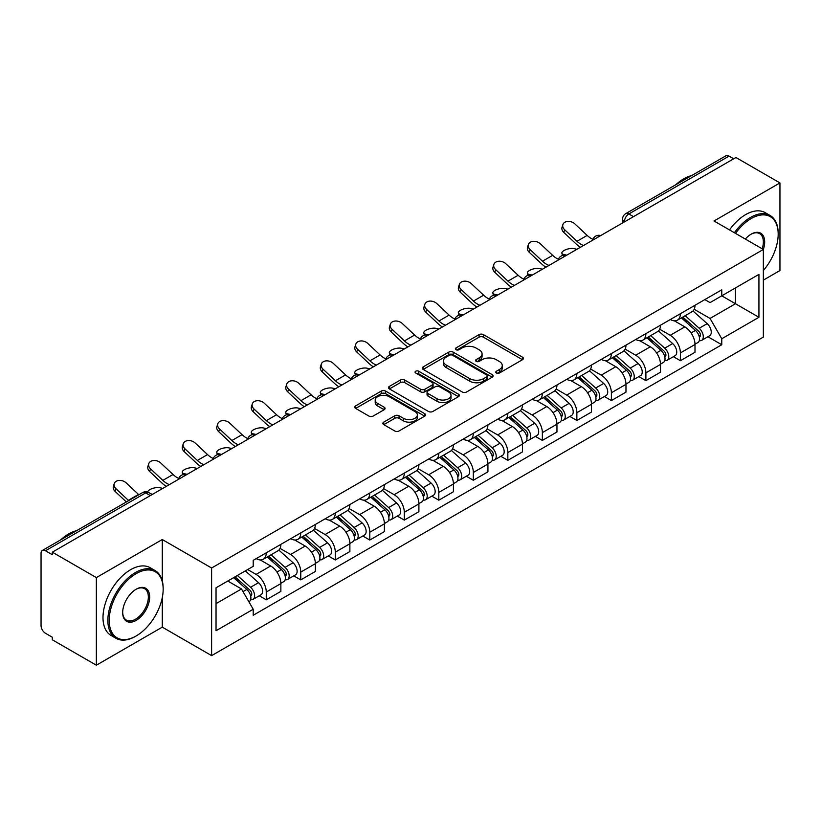 <?xml version="1.0" encoding="UTF-8"?>
<svg xmlns="http://www.w3.org/2000/svg" width="821" height="821" viewBox="0 0 821 821"><rect width="100%" height="100%" fill="white"/><g stroke="black" fill="none" stroke-linecap="round" stroke-linejoin="round"><path stroke-width="1.23" d="M496.397 373.011A2.145 1.242 0 0 0 499.435 373.011L522.515 359.69A3.068 1.775 0 0 0 523.408 358.438A3.068 1.775 0 0 0 522.515 357.186L483.425 334.619A3.068 1.775 0 0 0 479.084 334.619L456.004 347.94A2.145 1.242 0 0 0 455.378 348.812A2.145 1.242 0 0 0 456.004 349.695A2.145 1.242 0 0 0 459.052 349.695L462.038 347.971A9.831 5.675 0 0 1 475.934 347.971L479.187 349.849A9.831 5.675 0 0 1 482.071 353.861A9.831 5.675 0 0 1 479.187 357.874L476.201 359.598A2.145 1.242 0 0 0 475.575 360.481A2.145 1.242 0 0 0 476.201 361.353A2.145 1.242 0 0 0 479.248 361.353L482.225 359.629A9.831 5.675 0 0 1 496.13 359.629L499.384 361.507A9.831 5.675 0 0 1 502.267 365.519A9.831 5.675 0 0 1 499.384 369.532L496.397 371.256A2.145 1.242 0 0 0 495.771 372.139A2.145 1.242 0 0 0 496.397 373.011L496.397 371.256M383.756 422.127A3.068 1.775 0 0 0 382.853 423.379A3.068 1.775 0 0 0 383.756 424.631L394.716 430.963A3.068 1.775 0 0 0 399.057 430.963L424.683 416.175A3.068 1.775 0 0 0 425.586 414.913A3.068 1.775 0 0 0 424.683 413.661L385.593 391.094A3.068 1.775 0 0 0 381.252 391.094L355.626 405.892A3.068 1.775 0 0 0 354.734 407.144A3.068 1.775 0 0 0 355.626 408.396L368.875 416.042A3.068 1.775 0 0 0 373.216 416.042L384.187 409.71A3.068 1.775 0 0 0 385.09 408.458A3.068 1.775 0 0 0 384.187 407.206L377.619 403.419A8.21 4.741 0 0 1 375.207 400.063A8.21 4.741 0 0 1 380.287 395.681A8.21 4.741 0 0 1 389.236 396.707L414.964 411.567A8.21 4.741 0 0 1 417.376 414.913A8.21 4.741 0 0 1 412.306 419.295A8.21 4.741 0 0 1 403.347 418.269L399.057 415.795A3.068 1.775 0 0 0 394.716 415.795L383.756 422.127L383.756 424.631M211.613 568.009L162.281 539.53L96.355 577.594L52.328 552.174L735.924 157.509L779.95 182.919L714.024 220.982L763.356 249.461L211.613 568.009L211.613 655.63L763.356 337.082L763.356 249.461M462.254 391.976A3.068 1.775 0 0 0 466.595 391.976L492.22 377.178A3.068 1.775 0 0 0 493.113 375.926A3.068 1.775 0 0 0 492.22 374.674L453.13 352.106A3.068 1.775 0 0 0 448.789 352.106L423.164 366.905A3.068 1.775 0 0 0 422.261 368.157A3.068 1.775 0 0 0 423.164 369.409L462.254 391.976M416.534 373.473A2.145 1.242 0 0 1 418.71 373.781L418.71 371.225L458.457 394.172A3.068 1.775 0 0 1 459.35 395.424A3.068 1.775 0 0 1 458.457 396.676L432.831 411.475A3.068 1.775 0 0 1 428.48 411.475L389.4 388.908L389.4 386.393A3.068 1.775 0 0 0 388.497 387.645A3.068 1.775 0 0 0 389.4 388.908M389.4 386.393L400.361 380.061A3.068 1.775 0 0 1 404.712 380.061L420.557 389.216A3.068 1.775 0 0 0 424.898 389.216L432.174 385.018A3.068 1.775 0 0 0 433.078 383.766A3.068 1.775 0 0 0 432.174 382.514L415.672 372.98A2.145 1.242 0 0 1 415.046 372.108A2.145 1.242 0 0 1 416.37 370.959A2.145 1.242 0 0 1 418.71 371.225M96.355 577.594L96.355 665.215L52.328 639.795L52.328 637.24L45.473 633.278A6.26 3.612 -120 0 1 41.05 625.612L41.05 553.323A6.26 3.612 -120 0 1 42.343 550.46L142.567 492.6A6.26 3.612 60 0 1 145.686 492.908L45.473 550.768A6.26 3.612 -120 0 0 42.343 550.46M763.356 280.125L779.95 270.54L779.95 182.919M96.355 665.215L162.281 627.152L211.613 655.63M52.328 552.174L52.328 554.729L45.473 550.768M633.494 216.641L628.855 213.963A6.26 3.612 60 0 0 625.725 213.645L725.938 155.785A6.26 3.612 60 0 1 729.069 156.103L628.855 213.963A6.26 3.612 120 0 0 624.432 221.619L624.432 221.875M733.717 158.781L729.069 156.103M680.393 313.714A14.388 8.313 60 0 1 677.417 320.169L692.021 311.744A14.388 8.313 -120 0 0 694.997 305.279M659.673 329.211L670.223 335.296A14.388 8.313 60 0 1 680.393 352.927L694.997 344.492A14.388 8.313 -120 0 0 684.827 326.871L674.369 320.837M694.997 344.492L694.997 352.281L680.393 360.717L673.394 356.673M677.417 320.169A14.388 8.313 60 0 1 670.336 319.523M680.393 352.927L680.393 360.717M645.881 333.634A14.388 8.313 60 0 1 642.905 340.099L657.508 331.663A14.388 8.313 -120 0 0 660.484 325.208M638.882 376.603L645.891 380.636L660.484 372.211L660.484 364.421A14.388 8.313 -120 0 0 650.314 346.79L639.857 340.756M642.905 340.099A14.388 8.313 60 0 1 635.823 339.453M625.161 349.13L635.711 355.226A14.388 8.313 60 0 1 645.891 372.847L645.891 380.636M611.378 353.564A14.388 8.313 60 0 1 608.392 360.019L622.995 351.593A14.388 8.313 -120 0 0 625.971 345.128M604.369 396.522L611.378 400.566L625.971 392.14L625.971 384.341A14.388 8.313 -120 0 0 615.801 366.72L605.344 360.686M608.392 360.019A14.388 8.313 60 0 1 601.311 359.372M590.648 369.06L601.198 375.146A14.388 8.313 60 0 1 611.378 392.777L611.378 400.566M576.865 373.483A14.388 8.313 60 0 1 573.879 379.949L588.483 371.513A14.388 8.313 -120 0 0 591.459 365.058M569.866 416.452L576.865 420.485L591.469 412.06L591.469 404.271A14.388 8.313 -120 0 0 581.289 386.64L570.841 380.605M573.879 379.949A14.388 8.313 60 0 1 566.798 379.302M556.145 388.98L566.685 395.075A14.388 8.313 60 0 1 576.865 412.696L576.865 420.485M542.353 393.413A14.388 8.313 60 0 1 539.366 399.868L553.97 391.443A14.388 8.313 -120 0 0 556.956 384.977M535.354 436.372L542.353 440.415L556.956 431.99L556.956 424.19A14.388 8.313 -120 0 0 546.776 406.569L536.329 400.535M539.366 399.868A14.388 8.313 60 0 1 532.285 399.222M521.633 408.909L532.172 414.995A14.388 8.313 60 0 1 542.353 432.626L542.353 440.415M507.84 413.332A14.388 8.313 60 0 1 504.864 419.798L519.457 411.372A14.388 8.313 -120 0 0 522.443 404.907M500.841 456.302L507.84 460.345L522.443 451.909L522.443 444.12A14.388 8.313 -120 0 0 512.263 426.489L501.816 420.455M504.864 419.798A14.388 8.313 60 0 1 497.772 419.151M487.12 428.839L497.659 434.925A14.388 8.313 60 0 1 507.84 452.545L507.84 460.345M473.327 433.262A14.388 8.313 60 0 1 470.351 439.717L484.944 431.292A14.388 8.313 -120 0 0 487.931 424.837M466.328 476.221L473.327 480.264L487.931 471.839L487.931 464.039A14.388 8.313 -120 0 0 477.75 446.419L467.303 440.384M470.351 439.717A14.388 8.313 60 0 1 463.26 439.071M452.607 448.759L463.157 454.844A14.388 8.313 60 0 1 473.327 472.475L473.327 480.264M438.814 453.192A14.388 8.313 60 0 1 435.838 459.647L450.442 451.222A14.388 8.313 -120 0 0 453.418 444.756M431.815 496.151L438.814 500.194L453.418 491.758L453.418 483.969A14.388 8.313 -120 0 0 443.237 466.338L432.79 460.314M435.838 459.647A14.388 8.313 60 0 1 428.747 459.001M418.094 468.688L428.644 474.774A14.388 8.313 60 0 1 438.814 492.395L438.814 500.194M404.301 473.112A14.388 8.313 60 0 1 401.325 479.577L415.929 471.141A14.388 8.313 -120 0 0 418.905 464.686M397.302 516.07L404.301 520.114L418.905 511.688L418.905 503.899A14.388 8.313 -120 0 0 408.735 486.268L398.277 480.234M401.325 479.577A14.388 8.313 60 0 1 394.244 478.92M383.581 488.608L394.131 494.694A14.388 8.313 60 0 1 404.301 512.325L404.301 520.114M369.789 493.041A14.388 8.313 60 0 1 366.813 499.496L381.416 491.071A14.388 8.313 -120 0 0 384.392 484.606M362.79 536L369.799 540.044L384.392 531.608L384.392 523.819A14.388 8.313 -120 0 0 374.222 506.198L363.765 500.163M366.813 499.496A14.388 8.313 60 0 1 359.731 498.85M349.069 508.538L359.619 514.623A14.388 8.313 60 0 1 369.799 532.244L369.799 540.044M335.286 512.961A14.388 8.313 60 0 1 332.3 519.426L346.903 510.99A14.388 8.313 -120 0 0 349.879 504.535M328.277 555.92L335.286 559.963L349.879 551.538L349.879 543.748A14.388 8.313 -120 0 0 339.709 526.117L329.252 520.083M332.3 519.426A14.388 8.313 60 0 1 325.219 518.769M314.556 528.457L325.106 534.543A14.388 8.313 60 0 1 335.286 552.174L335.286 559.963M300.773 532.891A14.388 8.313 60 0 1 297.787 539.346L312.391 530.92A14.388 8.313 -120 0 0 315.367 524.455M293.774 575.849L300.773 579.893L315.377 571.457L315.377 563.668A14.388 8.313 -120 0 0 305.196 546.047L294.749 540.013M297.787 539.346A14.388 8.313 60 0 1 290.706 538.699M280.053 548.387L290.593 554.473A14.388 8.313 60 0 1 300.773 572.104L300.773 579.893M266.261 552.81A14.388 8.313 60 0 1 263.274 559.275L277.878 550.84A14.388 8.313 -120 0 0 280.864 544.385M259.262 595.769L266.261 599.812L280.864 591.387L280.864 583.598A14.388 8.313 -120 0 0 270.684 565.967L260.236 559.932M263.274 559.275A14.388 8.313 60 0 1 256.193 558.619M247.675 569.548L256.08 574.402A14.388 8.313 60 0 1 266.261 592.023L266.261 599.812M704.839 299.593L710.042 302.6L758.932 274.368L735.483 287.914L735.483 303.749L710.042 318.435L694.186 309.281M216.036 603.651L241.487 588.955L253.207 609.264L216.036 630.723L216.036 587.805L253.207 566.346L253.207 560.343L721.772 289.823L721.772 295.827L758.932 317.286L721.772 338.745L710.042 318.435M758.932 274.368L758.932 317.286M253.207 609.264L253.207 615.268L721.772 344.748L721.772 338.745M162.281 539.53L162.281 580.95M162.281 597.637L162.281 627.152M241.487 588.955L227.766 581.042M707.907 336.743L721.772 344.748M497.259 373.319L499.384 372.087A9.831 5.675 0 0 0 502.267 368.075L502.267 365.519M482.071 353.861L482.071 356.417A9.831 5.675 0 0 1 479.187 360.429L477.063 361.661M522.474 359.711L483.425 337.174A3.068 1.775 0 0 0 479.084 337.174L456.866 349.992M492.179 377.208L453.13 354.662A3.068 1.775 0 0 0 448.789 354.662L423.205 369.429M486.791 376.808A2.145 1.242 0 0 0 487.417 375.926A2.145 1.242 0 0 0 486.791 375.053L452.484 355.236A2.145 1.242 0 0 0 449.436 355.236L446.296 357.063A9.831 5.675 0 0 0 443.412 361.076A9.831 5.675 0 0 0 446.296 365.078L469.745 378.625A9.831 5.675 0 0 0 483.641 378.625L486.791 376.808L486.791 379.364A2.145 1.242 0 0 0 487.417 378.481L487.417 375.926M443.412 361.076L443.412 363.621A9.831 5.675 0 0 0 446.296 367.634L446.296 365.078M486.791 379.364L483.641 381.18A9.831 5.675 0 0 1 469.745 381.18L446.296 367.634M389.441 388.928L400.361 382.617L400.361 380.061M433.078 383.766L433.078 386.322A3.068 1.775 0 0 1 432.174 387.574L424.898 391.771A3.068 1.775 0 0 1 420.557 391.771L404.712 382.617A3.068 1.775 0 0 0 400.361 382.617M418.71 373.781L458.416 396.697M437.008 398.719A8.21 4.741 0 0 0 445.957 399.745A8.21 4.741 0 0 0 451.027 395.363A8.21 4.741 0 0 0 448.625 392.007L439.563 386.773A3.068 1.775 0 0 0 435.212 386.773L427.946 390.97A3.068 1.775 0 0 0 427.043 392.222A3.068 1.775 0 0 0 427.946 393.475L437.008 398.719L437.008 401.264A8.21 4.741 0 0 0 445.957 402.3A8.21 4.741 0 0 0 451.027 397.918L451.027 395.363M427.043 392.222L427.043 394.778A3.068 1.775 0 0 0 427.946 396.03L427.946 393.475M437.008 401.264L427.946 396.03M417.376 414.913L417.376 417.468A8.21 4.741 0 0 1 412.306 421.85A8.21 4.741 0 0 1 403.347 420.824L399.057 418.351A3.068 1.775 0 0 0 394.716 418.351L383.797 424.662M375.207 400.063L375.207 402.618A8.21 4.741 0 0 0 377.619 405.974L377.619 403.419M384.146 409.741L377.619 405.974M424.683 413.661L424.683 416.175L385.593 393.649A3.068 1.775 0 0 0 381.252 393.649L355.667 408.427M576.958 249.276L573.982 248.63A7.194 2.73 -13.1 0 0 565.987 249.594A7.194 2.73 -13.1 0 0 561.882 253.207A7.194 2.73 -13.1 0 0 563.801 254.51L566.788 255.157M681.399 317.871L695.459 330.422A7.82 4.516 60 0 1 697.912 342.521L694.997 344.204M681.769 318.209L688.388 322.027M682.815 317.06L698.466 331.017A3.756 2.165 60 0 1 699.646 336.826A3.756 2.165 60 0 1 699.297 336.959M685.155 315.705L699.215 328.256A7.82 4.516 60 0 1 701.678 340.346A7.82 4.516 60 0 1 699.318 340.602M692.996 310.995L707.179 323.659A7.82 4.516 60 0 1 709.642 335.748L701.678 340.346M592.916 239.332A19.396 11.196 60 0 1 587.169 235.411L574.833 223.856A7.194 5.203 17.7 0 0 567.886 221.393A7.194 5.203 17.7 0 0 562.888 224.605A7.194 5.203 17.7 0 0 564.653 229.736L563.801 232.415A7.194 5.203 -162.3 0 1 562.036 227.284L562.888 224.605M583.495 245.51A19.396 11.196 60 0 1 576.989 241.282L564.653 229.736M563.801 232.415L576.137 243.96A23.46 13.546 -120 0 0 580.416 247.285M542.455 269.206L539.469 268.559A7.194 2.73 -13.1 0 0 531.474 269.524A7.194 2.73 -13.1 0 0 527.369 273.126A7.194 2.73 -13.1 0 0 529.288 274.43L532.275 275.086M646.886 337.8L660.946 350.351A7.82 4.516 60 0 1 663.399 362.441L660.484 364.124M647.256 338.129L653.875 341.957M648.303 336.979L663.953 350.947A3.756 2.165 60 0 1 665.133 356.745A3.756 2.165 60 0 1 664.784 356.889M650.643 335.625L664.712 348.176A7.82 4.516 60 0 1 667.165 360.275A7.82 4.516 60 0 1 664.805 360.522M658.483 330.925L672.676 343.578A7.82 4.516 60 0 1 675.129 355.678L667.165 360.275M507.942 289.136L504.956 288.479A7.194 2.73 -13.1 0 0 496.962 289.454A7.194 2.73 -13.1 0 0 492.857 293.056A7.194 2.73 -13.1 0 0 494.776 294.359L497.762 295.006M612.374 357.73L626.433 370.271A7.82 4.516 60 0 1 628.886 382.37L625.971 384.054M612.743 358.059L619.362 361.876M613.79 356.909L629.44 370.866A3.756 2.165 60 0 1 630.62 376.675A3.756 2.165 60 0 1 630.271 376.808M616.13 355.555L630.2 368.106A7.82 4.516 60 0 1 632.652 380.195A7.82 4.516 60 0 1 630.292 380.451M623.97 350.844L638.163 363.508A7.82 4.516 60 0 1 640.616 375.597L632.652 380.195M558.403 259.251A19.396 11.196 60 0 1 552.656 255.341L540.321 243.786A7.194 5.203 17.7 0 0 533.373 241.323A7.194 5.203 17.7 0 0 528.375 244.535A7.194 5.203 17.7 0 0 530.15 249.656L529.288 252.334A7.194 5.203 -162.3 0 1 527.523 247.203L528.375 244.535M548.982 265.429A19.396 11.196 60 0 1 542.476 261.211L530.15 249.656M529.288 252.334L541.624 263.89A23.46 13.546 -120 0 0 545.903 267.215M523.89 279.181A19.396 11.196 60 0 1 518.143 275.261L505.808 263.705A7.194 5.203 17.7 0 0 498.86 261.242A7.194 5.203 17.7 0 0 493.873 264.454A7.194 5.203 17.7 0 0 495.638 269.586L494.776 272.264A7.194 5.203 -162.3 0 1 493.011 267.133L493.873 264.454M514.469 285.359A19.396 11.196 60 0 1 507.963 281.141L495.638 269.586M494.776 272.264L507.111 283.809A23.46 13.546 -120 0 0 511.391 287.134M763.356 270.52A38.166 22.034 120 0 0 778.185 234.139A38.166 22.034 120 0 0 751.194 218.56A38.166 22.034 120 0 0 735.524 233.39M734.385 232.733A39.11 22.578 -60 0 1 750.527 217.411A39.11 22.578 -60 0 1 770.077 215.471A39.11 22.578 -60 0 1 778.185 233.369A39.11 22.578 -60 0 1 778.175 233.759M745.335 239.065A19.088 11.022 -60 0 1 751.194 234.139L751.194 234.139A19.088 11.022 -60 0 1 763.345 249.461M762.186 248.794A18.144 10.478 120 0 0 759.599 233.626A18.144 10.478 120 0 0 750.856 234.334M675.816 184.735A39.11 22.578 -60 0 1 683.719 178.834A39.11 22.578 -60 0 1 691.621 175.602M729.51 229.931A39.11 22.578 -60 0 1 745.663 214.599A39.11 22.578 -60 0 1 765.213 212.66L770.077 215.471M135.516 636.347L136.173 635.957A38.166 22.034 120 0 0 163.163 589.211A38.166 22.034 120 0 0 136.173 573.633A38.166 22.034 120 0 0 109.193 620.378A38.166 22.034 120 0 0 136.173 635.957L135.516 636.347A39.11 22.578 -60 0 1 115.956 638.286A39.11 22.578 -60 0 1 109.963 606.945A39.11 22.578 -60 0 1 135.516 572.483A39.11 22.578 -60 0 1 155.066 570.544A39.11 22.578 -60 0 1 163.163 588.452A39.11 22.578 -60 0 1 163.163 588.831M136.173 589.211L136.173 589.211A19.088 11.022 -60 0 1 149.668 597A19.088 11.022 -60 0 1 136.173 620.378A19.088 11.022 -60 0 1 122.678 612.589A19.088 11.022 -60 0 1 136.173 589.211L136.173 589.211M122.688 612.199A18.144 10.478 120 0 0 126.444 620.132A18.144 10.478 120 0 0 135.516 619.229A18.144 10.478 120 0 0 147.37 603.24A18.144 10.478 120 0 0 144.588 588.698A18.144 10.478 120 0 0 135.845 589.416M60.795 539.808A39.11 22.578 -60 0 1 68.707 533.907A39.11 22.578 -60 0 1 76.61 530.674M115.956 638.286L111.092 635.475A39.11 22.578 -60 0 1 105.098 604.133A39.11 22.578 -60 0 1 130.652 569.671A39.11 22.578 -60 0 1 150.202 567.732L155.066 570.544M473.43 309.055L470.443 308.409A7.194 2.73 -13.1 0 0 462.449 309.373A7.194 2.73 -13.1 0 0 458.344 312.975A7.194 2.73 -13.1 0 0 460.263 314.279L463.249 314.936M577.861 377.65L591.92 390.201A7.82 4.516 60 0 1 594.383 402.29L591.459 403.983M578.23 377.978L584.85 381.806M579.277 376.829L594.927 390.796A3.756 2.165 60 0 1 596.108 396.605A3.756 2.165 60 0 1 595.769 396.738M581.617 375.474L595.687 388.025A7.82 4.516 60 0 1 598.14 400.125A7.82 4.516 60 0 1 595.779 400.371M589.468 370.774L603.651 383.428A7.82 4.516 60 0 1 606.103 395.527L598.14 400.125M438.917 328.985L435.93 328.328A7.194 2.73 -13.1 0 0 427.946 329.303A7.194 2.73 -13.1 0 0 423.841 332.905A7.194 2.73 -13.1 0 0 425.76 334.209L428.736 334.855M543.348 397.58L557.408 410.12A7.82 4.516 60 0 1 559.871 422.22L556.946 423.903M543.718 397.908L550.337 401.726M544.764 396.759L560.415 410.716A3.756 2.165 60 0 1 561.595 416.524A3.756 2.165 60 0 1 561.256 416.658M547.114 395.404L561.174 407.955A7.82 4.516 60 0 1 563.627 420.044A7.82 4.516 60 0 1 561.266 420.301M554.955 390.693L569.138 403.357A7.82 4.516 60 0 1 571.59 415.447L563.627 420.044M404.404 348.904L401.418 348.258A7.194 2.73 -13.1 0 0 393.433 349.223A7.194 2.73 -13.1 0 0 389.328 352.825A7.194 2.73 -13.1 0 0 391.248 354.128L394.224 354.785M508.835 417.499L522.905 430.05A7.82 4.516 60 0 1 525.358 442.139L522.433 443.833M509.215 417.838L515.834 421.655M510.262 416.678L525.902 430.645A3.756 2.165 60 0 1 527.082 436.454A3.756 2.165 60 0 1 526.743 436.587M512.602 415.334L526.661 427.874A7.82 4.516 60 0 1 529.114 439.974A7.82 4.516 60 0 1 526.754 440.22M520.442 410.623L534.625 423.277A7.82 4.516 60 0 1 537.078 435.376L529.114 439.974M489.378 299.101A19.396 11.196 60 0 1 483.631 295.191L471.295 283.635A7.194 5.203 17.7 0 0 464.347 281.172A7.194 5.203 17.7 0 0 459.36 284.384A7.194 5.203 17.7 0 0 461.125 289.505L460.263 292.184A7.194 5.203 -162.3 0 1 458.498 287.063L459.36 284.384M479.957 305.289A19.396 11.196 60 0 1 473.45 301.061L461.125 289.505M460.263 292.184L472.598 303.739A23.46 13.546 -120 0 0 476.878 307.064M454.865 319.03A19.396 11.196 60 0 1 449.118 315.11L436.782 303.554A7.194 5.203 17.7 0 0 429.835 301.091A7.194 5.203 17.7 0 0 424.847 304.304A7.194 5.203 17.7 0 0 426.612 309.435L425.76 312.113A7.194 5.203 -162.3 0 1 423.985 306.982L424.847 304.304M445.454 325.208A19.396 11.196 60 0 1 438.937 320.99L426.612 309.435M425.76 312.113L438.086 323.669A23.46 13.546 -120 0 0 442.365 326.984M420.352 338.95A19.396 11.196 60 0 1 414.605 335.04L402.28 323.484A7.194 5.203 17.7 0 0 395.332 321.021A7.194 5.203 17.7 0 0 390.334 324.233A7.194 5.203 17.7 0 0 392.099 329.354L391.248 332.033A7.194 5.203 -162.3 0 1 389.482 326.912L390.334 324.233M410.941 345.138A19.396 11.196 60 0 1 404.435 340.91L392.099 329.354M391.248 332.033L403.573 343.589A23.46 13.546 -120 0 0 407.863 346.914M369.891 368.834L366.905 368.177A7.194 2.73 -13.1 0 0 358.921 369.152A7.194 2.73 -13.1 0 0 354.816 372.755A7.194 2.73 -13.1 0 0 356.735 374.058L359.721 374.704M474.322 437.429L488.392 449.97A7.82 4.516 60 0 1 490.845 462.069L487.931 463.752M474.702 437.757L481.322 441.575M475.749 436.608L491.389 450.565A3.756 2.165 60 0 1 492.569 456.373A3.756 2.165 60 0 1 492.231 456.507M478.089 435.253L492.148 447.804A7.82 4.516 60 0 1 494.601 459.893A7.82 4.516 60 0 1 492.241 460.15M485.929 430.543L500.112 443.207A7.82 4.516 60 0 1 502.565 455.296L494.601 459.893M385.849 358.88A19.396 11.196 60 0 1 380.092 354.959L367.767 343.404A7.194 5.203 17.7 0 0 360.819 340.941A7.194 5.203 17.7 0 0 355.821 344.153A7.194 5.203 17.7 0 0 357.587 349.284L356.735 351.963A7.194 5.203 -162.3 0 1 354.97 346.831L355.821 344.153M376.429 365.058A19.396 11.196 60 0 1 369.922 360.84L357.587 349.284M356.735 351.963L369.06 363.518A23.46 13.546 -120 0 0 373.35 366.833M335.379 388.754L332.402 388.107A7.194 2.73 -13.1 0 0 324.408 389.072A7.194 2.73 -13.1 0 0 320.303 392.684A7.194 2.73 -13.1 0 0 322.222 393.977L325.208 394.634M439.82 457.348L453.88 469.899A7.82 4.516 60 0 1 456.332 481.989L453.418 483.682M440.189 457.687L446.809 461.505M441.236 456.527L456.887 470.495A3.756 2.165 60 0 1 458.056 476.303A3.756 2.165 60 0 1 457.718 476.437M443.576 455.183L457.636 467.724A7.82 4.516 60 0 1 460.099 479.823A7.82 4.516 60 0 1 457.728 480.069M451.417 450.472L465.599 463.126A7.82 4.516 60 0 1 468.062 475.226L460.099 479.823M351.337 378.799A19.396 11.196 60 0 1 345.579 374.889L333.254 363.334A7.194 5.203 17.7 0 0 326.306 360.871A7.194 5.203 17.7 0 0 321.309 364.083A7.194 5.203 17.7 0 0 323.074 369.204L322.222 371.882A7.194 5.203 -162.3 0 1 320.457 366.761L321.309 364.083M341.916 384.987A19.396 11.196 60 0 1 335.409 380.759L323.074 369.204M322.222 371.882L334.558 383.438A23.46 13.546 -120 0 0 338.837 386.763M300.866 408.684L297.89 408.027A7.194 2.73 -13.1 0 0 289.895 409.002A7.194 2.73 -13.1 0 0 285.79 412.604A7.194 2.73 -13.1 0 0 287.709 413.907L290.696 414.554M405.307 477.278L419.367 489.829A7.82 4.516 60 0 1 421.82 501.918L418.905 503.601M405.677 477.606L412.296 481.434M406.723 476.457L422.374 490.424A3.756 2.165 60 0 1 423.554 496.223A3.756 2.165 60 0 1 423.205 496.356M409.063 475.102L423.123 487.653A7.82 4.516 60 0 1 425.586 499.743A7.82 4.516 60 0 1 423.226 499.999M416.904 470.392L431.087 483.056A7.82 4.516 60 0 1 433.55 495.145L425.586 499.743M316.824 398.729A19.396 11.196 60 0 1 311.077 394.809L298.741 383.253A7.194 5.203 17.7 0 0 291.794 380.79A7.194 5.203 17.7 0 0 286.796 384.002A7.194 5.203 17.7 0 0 288.561 389.133L287.709 391.812A7.194 5.203 -162.3 0 1 285.944 386.681L286.796 384.002M307.403 404.907A19.396 11.196 60 0 1 300.897 400.689L288.561 389.133M287.709 391.812L300.045 403.368A23.46 13.546 -120 0 0 304.324 406.693M266.363 428.603L263.377 427.957A7.194 2.73 -13.1 0 0 255.382 428.921A7.194 2.73 -13.1 0 0 251.277 432.534A7.194 2.73 -13.1 0 0 253.196 433.837L256.183 434.483M370.794 497.198L384.854 509.749A7.82 4.516 60 0 1 387.307 521.848L384.392 523.531M371.164 497.536L377.783 501.354M372.211 496.377L387.861 510.344A3.756 2.165 60 0 1 389.041 516.152A3.756 2.165 60 0 1 388.692 516.286M374.55 495.032L388.62 507.573A7.82 4.516 60 0 1 391.073 519.672A7.82 4.516 60 0 1 388.713 519.919M382.391 490.322L396.584 502.975A7.82 4.516 60 0 1 399.037 515.075L391.073 519.672M282.311 418.659A19.396 11.196 60 0 1 276.564 414.738L264.229 403.183A7.194 5.203 17.7 0 0 257.281 400.72A7.194 5.203 17.7 0 0 252.283 403.932A7.194 5.203 17.7 0 0 254.058 409.063L253.196 411.732A7.194 5.203 -162.3 0 1 251.431 406.611L252.283 403.932M272.89 424.837A19.396 11.196 60 0 1 266.384 420.609L254.058 409.063M253.196 411.732L265.532 423.287A23.46 13.546 -120 0 0 269.811 426.612M231.85 448.533L228.864 447.886A7.194 2.73 -13.1 0 0 220.87 448.851A7.194 2.73 -13.1 0 0 216.765 452.453A7.194 2.73 -13.1 0 0 218.684 453.756L221.67 454.403M336.282 517.127L350.341 529.678A7.82 4.516 60 0 1 352.794 541.768L349.879 543.451M336.651 517.456L343.27 521.284M337.698 516.306L353.348 530.274A3.756 2.165 60 0 1 354.528 536.072A3.756 2.165 60 0 1 354.179 536.216M340.038 514.952L354.108 527.503A7.82 4.516 60 0 1 356.56 539.602A7.82 4.516 60 0 1 354.2 539.849M347.878 510.252L362.071 522.905A7.82 4.516 60 0 1 364.524 534.994L356.56 539.602M247.798 438.578A19.396 11.196 60 0 1 242.051 434.658L229.716 423.113A7.194 5.203 17.7 0 0 222.768 420.65A7.194 5.203 17.7 0 0 217.781 423.852A7.194 5.203 17.7 0 0 219.546 428.983L218.684 431.661A7.194 5.203 -162.3 0 1 216.918 426.53L217.781 423.852M238.377 444.756A19.396 11.196 60 0 1 231.871 440.538L219.546 428.983M218.684 431.661L231.019 443.217A23.46 13.546 -120 0 0 235.299 446.542M197.338 468.452L194.351 467.806A7.194 2.73 -13.1 0 0 186.357 468.77A7.194 2.73 -13.1 0 0 182.252 472.383A7.194 2.73 -13.1 0 0 184.171 473.686L187.157 474.333M301.769 537.047L315.828 549.598A7.82 4.516 60 0 1 318.291 561.697L315.367 563.38M302.138 537.386L308.758 541.203M303.185 536.236L318.835 550.193A3.756 2.165 60 0 1 320.016 556.002A3.756 2.165 60 0 1 319.677 556.135M305.525 534.882L319.595 547.433A7.82 4.516 60 0 1 322.048 559.522A7.82 4.516 60 0 1 319.687 559.778M313.376 530.171L327.558 542.825A7.82 4.516 60 0 1 330.011 554.924L322.048 559.522M213.286 458.508A19.396 11.196 60 0 1 207.539 454.588L195.203 443.032A7.194 5.203 17.7 0 0 188.255 440.569A7.194 5.203 17.7 0 0 183.268 443.781A7.194 5.203 17.7 0 0 185.033 448.913L184.171 451.581A7.194 5.203 -162.3 0 1 182.406 446.46L183.268 443.781M203.865 464.686A19.396 11.196 60 0 1 197.358 460.458L185.033 448.913M184.171 451.581L196.506 463.136A23.46 13.546 -120 0 0 200.786 466.461M162.825 488.382L159.838 487.736A7.194 2.73 -13.1 0 0 152.09 488.608A7.194 2.73 -13.1 0 0 147.718 492.097M267.256 556.977L281.316 569.528A7.82 4.516 60 0 1 283.779 581.617L280.854 583.3M267.625 557.305L274.245 561.133M268.672 556.156L284.323 570.123A3.756 2.165 60 0 1 285.503 575.921A3.756 2.165 60 0 1 285.164 576.065M271.022 554.801L285.082 567.352A7.82 4.516 60 0 1 287.535 579.452A7.82 4.516 60 0 1 285.174 579.698M278.863 550.101L293.046 562.754A7.82 4.516 60 0 1 295.498 574.854L287.535 579.452M151.115 493.924L152.644 494.252M178.773 478.427A19.396 11.196 60 0 1 173.026 474.507L160.7 462.962A7.194 5.203 17.7 0 0 153.743 460.499A7.194 5.203 17.7 0 0 148.755 463.711A7.194 5.203 17.7 0 0 150.52 468.832L149.668 471.511A7.194 5.203 -162.3 0 1 147.893 466.379L148.755 463.711M169.362 484.606A19.396 11.196 60 0 1 162.845 480.388L150.52 468.832M149.668 471.511L161.994 483.066A23.46 13.546 -120 0 0 166.273 486.391M233.605 577.666L246.813 589.447A7.82 4.516 60 0 1 249.266 601.547L248.876 601.772M233.739 577.594L239.742 581.052M235.022 576.845L249.81 590.042A3.756 2.165 60 0 1 250.99 595.851A3.756 2.165 60 0 1 250.651 595.984M237.372 575.5L250.569 587.282A7.82 4.516 60 0 1 253.022 599.371A7.82 4.516 60 0 1 250.662 599.628M245.335 570.903L258.533 582.684A7.82 4.516 60 0 1 260.986 594.773L253.022 599.371M138.852 494.745A19.396 11.196 60 0 1 138.513 494.437L126.188 482.881A7.194 5.203 17.7 0 0 119.24 480.418A7.194 5.203 17.7 0 0 114.242 483.631A7.194 5.203 17.7 0 0 116.007 488.762L115.156 491.44A7.194 5.203 -162.3 0 1 113.39 486.309L114.242 483.631M128.671 500.615A19.396 11.196 60 0 1 128.343 500.307L116.007 488.762M115.156 491.44L126.372 501.949M624.648 221.752L624.432 221.619A6.26 3.612 0 0 1 622.595 219.063L622.595 222.932M300.773 572.104L315.377 563.668M335.286 552.174L349.879 543.748M369.799 532.244L384.392 523.819M404.301 512.325L418.905 503.899M438.814 492.395L453.418 483.969M473.327 472.475L487.931 464.039M507.84 452.545L522.443 444.12M542.353 432.626L556.956 424.19M576.865 412.696L591.469 404.271M611.378 392.777L625.971 384.341M645.891 372.847L660.484 364.421M266.261 592.023L280.864 583.598M256.08 574.402L270.684 565.967M290.593 554.473L305.196 546.047M325.106 534.543L339.709 526.117M359.619 514.623L374.222 506.198M394.131 494.694L408.735 486.268M428.644 474.774L443.237 466.338M463.157 454.844L477.75 446.419M497.659 434.925L512.263 426.489M532.172 414.995L546.776 406.569M566.685 395.075L581.289 386.64M601.198 375.146L615.801 366.72M635.711 355.226L650.314 346.79M670.223 335.296L684.827 326.871M600.151 235.894A6.26 3.612 120 0 0 597.38 237.495M565.638 255.824A6.26 3.612 120 0 0 562.867 257.414M531.125 275.743A6.26 3.612 120 0 0 528.365 277.344M496.613 295.673A6.26 3.612 120 0 0 493.852 297.264M462.1 315.592A6.26 3.612 120 0 0 459.339 317.193M427.587 335.522A6.26 3.612 120 0 0 424.826 337.113M393.074 355.442A6.26 3.612 120 0 0 390.314 357.043M358.561 375.371A6.26 3.612 120 0 0 355.801 376.962M324.059 395.301A6.26 3.612 120 0 0 321.288 396.892M289.546 415.221A6.26 3.612 120 0 0 286.775 416.811M255.033 435.151A6.26 3.612 120 0 0 252.273 436.741M220.521 455.07A6.26 3.612 120 0 0 217.76 456.671M186.008 475A6.26 3.612 120 0 0 183.247 476.591M150.335 495.586L145.686 492.908A6.26 3.612 120 0 1 148.817 492.6A6.26 6.26 0 0 0 142.567 492.6M499.384 372.087L499.384 369.532M476.201 361.353L476.201 359.598M479.187 360.429L479.187 357.874M456.004 349.695L456.004 347.94M479.084 337.174L479.084 334.619M483.425 337.174L483.425 334.619M522.515 359.69L522.515 357.186M423.164 369.409L423.164 366.905M448.789 354.662L448.789 352.106M453.13 354.662L453.13 352.106M492.22 377.178L492.22 374.674M469.745 381.18L469.745 378.625M483.641 381.18L483.641 378.625M404.712 382.617L404.712 380.061M420.557 391.771L420.557 389.216M424.898 391.771L424.898 389.216M432.174 387.574L432.174 385.018M458.457 396.676L458.457 394.172M394.716 418.351L394.716 415.795M399.057 418.351L399.057 415.795M403.347 420.824L403.347 418.269M384.187 409.71L384.187 407.206M355.626 408.396L355.626 405.892M381.252 393.649L381.252 391.094M385.593 393.649L385.593 391.094M563.801 254.51L563.965 255.218M695.459 330.422L691.077 332.957M700.416 335.101L699.01 335.922M707.179 323.659L699.215 328.256M576.989 241.282L587.169 235.411M529.288 274.43L529.453 275.148M660.946 350.351L656.564 352.876M665.903 355.031L664.497 355.842M672.676 343.578L664.712 348.176M494.776 294.359L494.95 295.067M626.433 370.271L622.051 372.806M631.4 374.961L629.984 375.772M638.163 363.508L630.2 368.106M542.476 261.211L552.656 255.341M507.963 281.141L518.143 275.261M460.263 314.279L460.437 314.997M591.92 390.201L587.538 392.736M596.888 394.88L595.471 395.691M603.651 383.428L595.687 388.025M425.76 334.209L425.925 334.917M557.408 410.12L553.026 412.655M562.375 414.81L560.959 415.621M569.138 403.357L561.174 407.955M391.248 354.128L391.412 354.846M522.905 430.05L518.513 432.585M527.862 434.73L526.456 435.541M534.625 423.277L526.661 427.874M473.45 301.061L483.631 295.191M438.937 320.99L449.118 315.11M404.435 340.91L414.605 335.04M356.735 374.058L356.899 374.776M488.392 449.97L484 452.504M493.349 454.66L491.943 455.47M500.112 443.207L492.148 447.804M369.922 360.84L380.092 354.959M322.222 393.977L322.386 394.696M453.88 469.899L449.498 472.434M458.836 474.579L457.43 475.4M465.599 463.126L457.636 467.724M335.409 380.759L345.579 374.889M287.709 413.907L287.873 414.626M419.367 489.829L414.985 492.354M424.324 494.509L422.918 495.32M431.087 483.056L423.123 487.653M300.897 400.689L311.077 394.809M253.196 433.837L253.361 434.545M384.854 509.749L380.472 512.283M389.811 514.428L388.405 515.249M396.584 502.975L388.62 507.573M266.384 420.609L276.564 414.738M218.684 453.756L218.858 454.475M350.341 529.678L345.959 532.203M355.308 534.358L353.892 535.169M362.071 522.905L354.108 527.503M231.871 440.538L242.051 434.658M184.171 473.686L184.345 474.394M315.828 549.598L311.446 552.133M320.795 554.278L319.379 555.099M327.558 542.825L319.595 547.433M197.358 460.458L207.539 454.588M281.316 569.528L276.934 572.052M286.283 574.207L284.866 575.018M293.046 562.754L285.082 567.352M162.845 480.388L173.026 474.507M246.813 589.447L243.026 591.633M251.77 594.127L250.364 594.948M258.533 582.684L250.569 587.282M128.343 500.307L138.513 494.437M600.674 235.586A6.26 6.26 0 0 0 592.649 240.225M566.162 255.516A6.26 6.26 0 0 0 558.136 260.154M531.659 275.435A6.26 6.26 0 0 0 523.624 280.074M497.146 295.365A6.26 6.26 0 0 0 489.111 300.004M462.634 315.285A6.26 6.26 0 0 0 454.598 319.923M428.121 335.214A6.26 6.26 0 0 0 420.095 339.853M393.608 355.144A6.26 6.26 0 0 0 385.583 359.772M359.095 375.064A6.26 6.26 0 0 0 351.07 379.702M324.582 394.993A6.26 6.26 0 0 0 316.557 399.622M290.07 414.913A6.26 6.26 0 0 0 282.044 419.552M255.567 434.843A6.26 6.26 0 0 0 247.532 439.471M221.054 454.762A6.26 6.26 0 0 0 213.019 459.401M186.541 474.692A6.26 6.26 0 0 0 178.506 479.32M152.172 494.529L148.817 492.6M625.725 213.645A6.26 6.26 0 0 0 622.595 219.063M562.416 255.495L561.882 253.207M527.903 275.415L527.369 273.126M493.39 295.344L492.857 293.056M778.185 234.139L778.185 233.369M163.163 589.211L163.163 588.452M458.877 315.264L458.344 312.975M424.375 335.194L423.841 332.905M389.862 355.113L389.328 352.825M355.349 375.043L354.816 372.755M320.837 394.963L320.303 392.684M286.324 414.892L285.79 412.604M251.811 434.812L251.277 432.534M217.298 454.742L216.765 452.453M182.785 474.661L182.252 472.383"/></g></svg>
